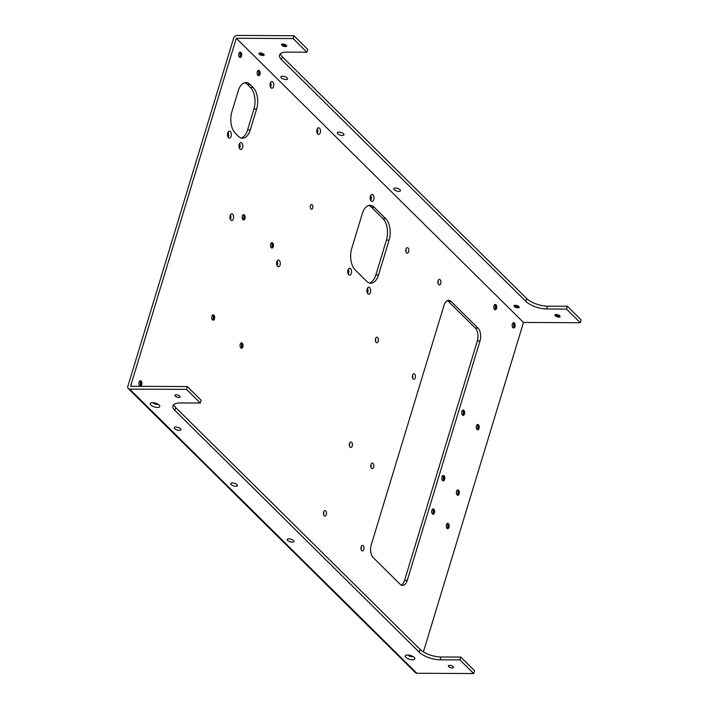 <?xml version="1.0" encoding="UTF-8"?>
<svg xmlns="http://www.w3.org/2000/svg" width="709" height="709" viewBox="0 0 709 709"><rect width="100%" height="100%" fill="white"/><g stroke="black" fill="none" stroke-linecap="round" stroke-linejoin="round"><path stroke-width="1.06" d="M283.547 44.073A4.99 1.976 -163.1 0 0 285.257 44.596M293.074 38.561L236.283 38.277L130.553 386.281L187.344 386.565L186.485 389.392L129.65 389.108A3.173 2.322 -45.3 0 1 128.267 388.576A3.173 2.322 -45.3 0 1 127.85 386.308L233.607 38.224A3.173 2.322 134.7 0 1 237.098 35.45L293.934 35.734L307.724 49.373L306.864 52.2L293.074 38.561L293.934 35.734M280.383 53.787A15.855 6.284 -163.1 0 0 282.333 56.782L526.654 298.507A15.855 6.284 -163.1 0 0 547.534 306.155L567.368 306.253L581.15 319.892L580.29 322.719L566.509 309.08L567.368 306.253M261.009 53.015A4.99 1.976 -163.1 0 0 262.72 53.529M516.055 305.349A4.99 1.976 -163.1 0 0 517.765 305.871M556.973 314.601A4.99 1.976 -163.1 0 0 558.683 315.115M281.863 44.18A2.694 1.072 -163.1 0 0 281.898 44.224A2.694 1.072 -163.1 0 0 284.043 45.518A2.694 1.072 -163.1 0 0 286.542 45.642A2.694 1.072 -163.1 0 0 286.596 45.615M236.283 38.277L523.49 322.444L580.29 322.719M306.864 52.2L287.039 52.103A15.855 6.284 -163.1 0 0 279.523 55.072A15.855 6.284 -163.1 0 0 281.473 59.618L525.794 301.343A15.855 6.284 -163.1 0 0 546.674 308.982L566.509 309.08M282.51 76.244A3.483 1.383 -163.1 0 0 280.861 76.9A3.483 1.383 -163.1 0 0 283.786 79.231A3.483 1.383 -163.1 0 0 287.517 78.921A3.483 1.383 -163.1 0 0 286.028 77.184A3.483 1.383 -163.1 0 0 282.51 76.244M338.991 132.131A3.483 1.383 -163.1 0 0 337.342 132.787A3.483 1.383 -163.1 0 0 340.267 135.118A3.483 1.383 -163.1 0 0 343.998 134.807A3.483 1.383 -163.1 0 0 342.518 133.07A3.483 1.383 -163.1 0 0 338.991 132.131M395.48 188.018A3.483 1.383 -163.1 0 0 393.832 188.674A3.483 1.383 -163.1 0 0 396.756 191.005A3.483 1.383 -163.1 0 0 400.488 190.694A3.483 1.383 -163.1 0 0 398.999 188.948A3.483 1.383 -163.1 0 0 395.48 188.018M259.334 53.113A2.694 1.072 -163.1 0 0 259.361 53.166A2.694 1.072 -163.1 0 0 261.506 54.451A2.694 1.072 -163.1 0 0 264.014 54.575A2.694 1.072 -163.1 0 0 264.067 54.549M514.38 305.446A2.694 1.072 -163.1 0 0 514.406 305.499A2.694 1.072 -163.1 0 0 516.551 306.784A2.694 1.072 -163.1 0 0 519.059 306.908A2.694 1.072 -163.1 0 0 519.112 306.891M555.289 314.699A2.694 1.072 -163.1 0 0 555.324 314.752A2.694 1.072 -163.1 0 0 557.469 316.037A2.694 1.072 -163.1 0 0 559.968 316.161A2.694 1.072 -163.1 0 0 560.021 316.134M282.802 44.011A2.694 1.072 -163.1 0 0 281.526 44.516A2.694 1.072 -163.1 0 0 283.795 46.324A2.694 1.072 -163.1 0 0 286.684 46.085A2.694 1.072 -163.1 0 0 285.541 44.738A2.694 1.072 -163.1 0 0 282.802 44.011M556.237 314.53A2.694 1.072 -163.1 0 0 554.961 315.035A2.694 1.072 -163.1 0 0 557.221 316.843A2.694 1.072 -163.1 0 0 560.11 316.604A2.694 1.072 -163.1 0 0 558.967 315.257A2.694 1.072 -163.1 0 0 556.237 314.53M515.319 305.287A2.694 1.072 -163.1 0 0 514.043 305.792A2.694 1.072 -163.1 0 0 516.312 307.591A2.694 1.072 -163.1 0 0 519.201 307.36A2.694 1.072 -163.1 0 0 518.049 306.004A2.694 1.072 -163.1 0 0 515.319 305.287M260.274 52.953A2.694 1.072 -163.1 0 0 258.998 53.459A2.694 1.072 -163.1 0 0 261.267 55.258A2.694 1.072 -163.1 0 0 264.156 55.018A2.694 1.072 -163.1 0 0 263.004 53.671A2.694 1.072 -163.1 0 0 260.274 52.953M523.49 322.444L423.397 651.881M373.643 467.196A2.774 1.533 -89.7 0 1 372.287 468.649A2.774 1.533 -89.7 0 1 370.772 465.866A2.774 1.533 -89.7 0 1 372.314 463.101A2.774 1.533 -89.7 0 1 373.643 467.196M352.24 446.032A2.774 1.533 -89.7 0 1 350.893 447.476A2.774 1.533 -89.7 0 1 349.369 444.694A2.774 1.533 -89.7 0 1 350.92 441.929A2.774 1.533 -89.7 0 1 352.24 446.032M326.326 514.681A2.774 1.533 -89.7 0 1 324.97 516.125A2.774 1.533 -89.7 0 1 323.455 513.343A2.774 1.533 -89.7 0 1 324.997 510.577A2.774 1.533 -89.7 0 1 326.326 514.681M141.694 384.686A2.694 1.489 -89.7 0 1 140.373 386.095A2.694 1.489 -89.7 0 1 138.902 383.392A2.694 1.489 -89.7 0 1 140.4 380.706A2.694 1.489 -89.7 0 1 141.694 384.686M242.832 346.861A2.694 1.489 -89.7 0 1 241.521 348.261A2.694 1.489 -89.7 0 1 240.05 345.558A2.694 1.489 -89.7 0 1 241.547 342.872A2.694 1.489 -89.7 0 1 242.832 346.861M214.499 318.82A2.694 1.489 -89.7 0 1 213.187 320.229A2.694 1.489 -89.7 0 1 211.707 317.526A2.694 1.489 -89.7 0 1 213.214 314.84A2.694 1.489 -89.7 0 1 214.499 318.82M370.47 292.312A3.483 1.923 -89.7 0 1 368.769 294.129A3.483 1.923 -89.7 0 1 366.872 290.646A3.483 1.923 -89.7 0 1 368.804 287.172A3.483 1.923 -89.7 0 1 370.47 292.312M378.252 341.286A2.774 1.533 -89.7 0 1 376.896 342.731A2.774 1.533 -89.7 0 1 375.38 339.948A2.774 1.533 -89.7 0 1 376.922 337.183A2.774 1.533 -89.7 0 1 378.252 341.286M351.327 273.373A3.483 1.923 -89.7 0 1 349.626 275.189A3.483 1.923 -89.7 0 1 347.72 271.698A3.483 1.923 -89.7 0 1 349.661 268.232A3.483 1.923 -89.7 0 1 351.327 273.373M280.073 264.989A3.341 1.843 -89.7 0 1 278.442 266.735A3.341 1.843 -89.7 0 1 276.607 263.385A3.341 1.843 -89.7 0 1 278.469 260.043A3.341 1.843 -89.7 0 1 280.073 264.989M273.293 246.608A2.694 1.489 -89.7 0 1 271.981 248.017A2.694 1.489 -89.7 0 1 270.51 245.314A2.694 1.489 -89.7 0 1 272.008 242.62A2.694 1.489 -89.7 0 1 273.293 246.608M244.959 218.567A2.694 1.489 -89.7 0 1 243.639 219.976A2.694 1.489 -89.7 0 1 242.168 217.273A2.694 1.489 -89.7 0 1 243.666 214.588A2.694 1.489 -89.7 0 1 244.959 218.567M233.35 218.771A3.341 1.843 -89.7 0 1 231.719 220.517A3.341 1.843 -89.7 0 1 229.893 217.158A3.341 1.843 -89.7 0 1 231.754 213.826A3.341 1.843 -89.7 0 1 233.35 218.771M241.53 56.091A2.694 1.489 -89.7 0 1 240.209 57.5A2.694 1.489 -89.7 0 1 238.738 54.797A2.694 1.489 -89.7 0 1 240.236 52.103A2.694 1.489 -89.7 0 1 241.53 56.091M259.911 74.277A2.694 1.489 -89.7 0 1 258.59 75.686A2.694 1.489 -89.7 0 1 257.119 72.983A2.694 1.489 -89.7 0 1 258.617 70.288A2.694 1.489 -89.7 0 1 259.911 74.277M235.317 133.248L238.384 136.279A15.855 8.747 90.3 0 0 242.531 138.211A15.855 8.747 90.3 0 0 250.268 129.933L256.614 109.044A15.855 8.747 90.3 0 0 253.184 87.544L250.126 84.513A15.855 8.747 90.3 0 0 245.97 82.59A15.855 8.747 90.3 0 0 238.233 90.858L231.887 111.747A15.855 8.747 -89.7 0 0 235.317 133.248M273.541 86.498A3.341 1.843 -89.7 0 1 271.91 88.244A3.341 1.843 -89.7 0 1 270.076 84.885A3.341 1.843 -89.7 0 1 271.937 81.553A3.341 1.843 -89.7 0 1 273.541 86.498M312.713 208.012A2.375 1.312 -89.7 0 1 311.552 209.252A2.375 1.312 -89.7 0 1 310.25 206.868A2.375 1.312 -89.7 0 1 311.579 204.493A2.375 1.312 -89.7 0 1 312.713 208.012M320.255 132.716A3.341 1.843 -89.7 0 1 318.625 134.462A3.341 1.843 -89.7 0 1 316.799 131.112A3.341 1.843 -89.7 0 1 318.66 127.771A3.341 1.843 -89.7 0 1 320.255 132.716M231.099 136.314A3.483 1.923 -89.7 0 1 229.397 138.131A3.483 1.923 -89.7 0 1 227.492 134.639A3.483 1.923 -89.7 0 1 229.432 131.165A3.483 1.923 -89.7 0 1 231.099 136.314M242.584 147.676A3.483 1.923 -89.7 0 1 240.883 149.493A3.483 1.923 -89.7 0 1 238.977 146.01A3.483 1.923 -89.7 0 1 240.918 142.536A3.483 1.923 -89.7 0 1 242.584 147.676M408.632 251.748A2.774 1.533 -89.7 0 1 407.276 253.193A2.774 1.533 -89.7 0 1 405.761 250.419A2.774 1.533 -89.7 0 1 407.303 247.645A2.774 1.533 -89.7 0 1 408.632 251.748M389.117 240.138A15.855 8.747 -89.7 0 0 385.687 218.638L374.201 207.276A15.855 8.747 90.3 0 0 370.045 205.344A15.855 8.747 90.3 0 0 362.308 213.622L351.735 248.425A15.855 8.747 90.3 0 0 355.165 269.925L366.65 281.296A15.855 8.747 90.3 0 0 370.807 283.219A15.855 8.747 90.3 0 0 378.544 274.95L389.117 240.138L386.432 240.129A15.855 8.747 -89.7 0 0 383.002 218.629L371.516 207.258A15.855 8.747 90.3 0 0 368.707 205.521M373.74 199.575A3.483 1.923 -89.7 0 1 372.048 201.391A3.483 1.923 -89.7 0 1 370.142 197.908A3.483 1.923 -89.7 0 1 372.083 194.434A3.483 1.923 -89.7 0 1 373.74 199.575M514.956 326.61A2.694 1.489 -89.7 0 1 513.635 328.019A2.694 1.489 -89.7 0 1 512.164 325.316A2.694 1.489 -89.7 0 1 513.662 322.63A2.694 1.489 -89.7 0 1 514.956 326.61M496.575 308.424A2.694 1.489 -89.7 0 1 495.254 309.833A2.694 1.489 -89.7 0 1 493.783 307.13A2.694 1.489 -89.7 0 1 495.281 304.445A2.694 1.489 -89.7 0 1 496.575 308.424M464.484 414.038A2.694 1.489 -89.7 0 1 463.172 415.439A2.694 1.489 -89.7 0 1 461.692 412.735A2.694 1.489 -89.7 0 1 463.199 410.05A2.694 1.489 -89.7 0 1 464.484 414.038M479.036 428.431A2.694 1.489 -89.7 0 1 477.724 429.84A2.694 1.489 -89.7 0 1 476.244 427.137A2.694 1.489 -89.7 0 1 477.751 424.452A2.694 1.489 -89.7 0 1 479.036 428.431M459.157 493.872A2.694 1.489 -89.7 0 1 457.837 495.281A2.694 1.489 -89.7 0 1 456.366 492.578A2.694 1.489 -89.7 0 1 457.863 489.892A2.694 1.489 -89.7 0 1 459.157 493.872M444.605 479.479A2.694 1.489 -89.7 0 1 443.285 480.879A2.694 1.489 -89.7 0 1 441.813 478.176A2.694 1.489 -89.7 0 1 443.311 475.491A2.694 1.489 -89.7 0 1 444.605 479.479M449.001 527.292A2.694 1.489 -89.7 0 1 447.689 528.692A2.694 1.489 -89.7 0 1 446.209 525.989A2.694 1.489 -89.7 0 1 447.716 523.304A2.694 1.489 -89.7 0 1 449.001 527.292M434.449 512.891A2.694 1.489 -89.7 0 1 433.137 514.3A2.694 1.489 -89.7 0 1 431.657 511.597A2.694 1.489 -89.7 0 1 433.164 508.911A2.694 1.489 -89.7 0 1 434.449 512.891M480.02 340.94A9.509 5.247 -89.7 0 0 477.963 328.037L451.154 301.52A9.509 5.247 90.3 0 0 448.664 300.359A9.509 5.247 90.3 0 0 444.02 305.322L371.259 544.813A9.509 5.247 90.3 0 0 373.315 557.708L400.124 584.234A9.509 5.247 90.3 0 0 402.615 585.395A9.509 5.247 90.3 0 0 407.258 580.423L480.02 340.94L477.334 340.932A9.509 5.247 -89.7 0 0 475.278 328.028L448.469 301.502A9.509 5.247 90.3 0 0 447.317 300.669M363.823 549.484A2.774 1.533 -89.7 0 1 362.467 550.928A2.774 1.533 -89.7 0 1 360.952 548.146A2.774 1.533 -89.7 0 1 362.503 545.381A2.774 1.533 -89.7 0 1 363.823 549.484M415.208 377.853A2.774 1.533 -89.7 0 1 413.861 379.297A2.774 1.533 -89.7 0 1 412.337 376.523A2.774 1.533 -89.7 0 1 413.888 373.749A2.774 1.533 -89.7 0 1 415.208 377.853M440.732 283.503A2.774 1.533 -89.7 0 1 439.376 284.956A2.774 1.533 -89.7 0 1 437.861 282.173A2.774 1.533 -89.7 0 1 439.403 279.408A2.774 1.533 -89.7 0 1 440.732 283.503M348.314 269.216A3.483 1.923 -89.7 0 1 348.633 273.355A3.483 1.923 -89.7 0 1 348.287 274.188M271.68 242.744A4.99 2.756 -89.7 0 1 271.715 247.689A4.99 2.756 -89.7 0 1 271.653 247.884M243.347 214.712A4.99 2.756 -89.7 0 1 243.382 219.657A4.99 2.756 -89.7 0 1 243.32 219.852M277.122 261.089A3.341 1.843 -89.7 0 1 277.387 264.98A3.341 1.843 -89.7 0 1 277.104 265.68M230.407 214.871A3.341 1.843 -89.7 0 1 230.664 218.753A3.341 1.843 -89.7 0 1 230.381 219.453M140.081 380.822A4.99 2.756 -89.7 0 1 140.116 385.767A4.99 2.756 -89.7 0 1 140.054 385.971M241.228 342.996A4.99 2.756 -89.7 0 1 241.264 347.942A4.99 2.756 -89.7 0 1 241.202 348.137M212.886 314.956A4.99 2.756 -89.7 0 1 212.922 319.901A4.99 2.756 -89.7 0 1 212.86 320.096M367.457 288.155A3.483 1.923 -89.7 0 1 367.785 292.303A3.483 1.923 -89.7 0 1 367.43 293.136M239.917 52.227A4.99 2.756 -89.7 0 1 239.952 57.172A4.99 2.756 -89.7 0 1 239.89 57.367M258.298 70.413A4.99 2.756 -89.7 0 1 258.333 75.358A4.99 2.756 -89.7 0 1 258.271 75.553M228.085 132.158A3.483 1.923 -89.7 0 1 228.404 136.296A3.483 1.923 -89.7 0 1 228.059 137.129M239.571 143.519A3.483 1.923 -89.7 0 1 239.899 147.667A3.483 1.923 -89.7 0 1 239.545 148.5M241.193 138.016A15.855 8.747 90.3 0 0 247.583 129.915L253.928 109.035A15.855 8.747 90.3 0 0 250.499 87.535L247.441 84.504A15.855 8.747 90.3 0 0 244.632 82.767M270.59 82.59A3.341 1.843 -89.7 0 1 270.856 86.48A3.341 1.843 -89.7 0 1 270.572 87.18M317.313 128.816A3.341 1.843 -89.7 0 1 317.57 132.707A3.341 1.843 -89.7 0 1 317.286 133.407M369.46 283.024A15.855 8.747 90.3 0 0 375.859 274.932L386.432 240.129M370.736 195.418A3.483 1.923 -89.7 0 1 371.055 199.566A3.483 1.923 -89.7 0 1 370.71 200.39M438.047 283.494A2.774 1.533 -89.7 0 1 438.038 283.503A2.774 1.533 -89.7 0 0 438.056 280.844M412.523 377.835A2.774 1.533 -89.7 0 1 412.523 377.853A2.774 1.533 -89.7 0 0 412.532 375.185M375.575 338.618A2.774 1.533 -89.7 0 1 375.566 341.268A2.774 1.533 -89.7 0 1 375.557 341.286M405.947 251.739A2.774 1.533 -89.7 0 1 405.938 251.748A2.774 1.533 -89.7 0 0 405.956 249.081M323.65 512.013A2.774 1.533 -89.7 0 1 323.641 514.663A2.774 1.533 -89.7 0 1 323.632 514.681M349.555 446.014A2.774 1.533 -89.7 0 1 349.555 446.023A2.774 1.533 -89.7 0 0 349.564 443.364M370.958 467.187A2.774 1.533 -89.7 0 1 370.949 467.196A2.774 1.533 -89.7 0 0 370.967 464.537M447.388 523.428A4.99 2.756 -89.7 0 1 447.423 528.373A4.99 2.756 -89.7 0 1 447.361 528.568M432.836 509.027A4.99 2.756 -89.7 0 1 432.871 513.981A4.99 2.756 -89.7 0 1 432.809 514.176M361.138 549.466A2.774 1.533 -89.7 0 1 361.138 549.475A2.774 1.533 -89.7 0 0 361.147 546.816M401.276 585.067A9.509 5.247 90.3 0 0 404.573 580.414L477.334 340.932M442.992 475.615A4.99 2.756 -89.7 0 1 443.028 480.56A4.99 2.756 -89.7 0 1 442.965 480.755M457.544 490.008A4.99 2.756 -89.7 0 1 457.58 494.962A4.99 2.756 -89.7 0 1 457.518 495.157M494.962 304.56A4.99 2.756 -89.7 0 1 494.997 309.505A4.99 2.756 -89.7 0 1 494.935 309.709M513.343 322.746A4.99 2.756 -89.7 0 1 513.378 327.7A4.99 2.756 -89.7 0 1 513.316 327.895M477.423 424.567A4.99 2.756 -89.7 0 1 477.458 429.521A4.99 2.756 -89.7 0 1 477.396 429.716M462.871 410.174A4.99 2.756 -89.7 0 1 462.906 415.119A4.99 2.756 -89.7 0 1 462.844 415.314M128.267 388.576L415.474 672.735A3.173 2.322 -45.3 0 0 416.857 673.266L473.701 673.55L474.56 670.723L460.77 657.083L440.945 656.986A15.855 6.284 -163.1 0 1 420.065 649.338L175.743 407.613A15.855 6.284 -163.1 0 1 173.794 404.617M186.485 389.392L200.275 403.031L201.134 400.204L187.344 386.565M154.695 402.942A2.694 1.072 -163.1 0 0 156.405 403.465M409.74 655.276A2.694 1.072 -163.1 0 0 411.45 655.798M140.019 380.795A2.694 1.489 -89.7 0 1 140.612 381.38A2.694 1.489 -89.7 0 1 140.923 384.686A2.694 1.489 -89.7 0 1 140.595 385.421A2.694 1.489 -89.7 0 1 139.992 385.997M241.166 342.961A2.694 1.489 -89.7 0 1 241.76 343.546A2.694 1.489 -89.7 0 1 242.07 346.852A2.694 1.489 -89.7 0 1 241.742 347.587A2.694 1.489 -89.7 0 1 241.14 348.172M212.824 314.929A2.694 1.489 -89.7 0 1 213.418 315.514A2.694 1.489 -89.7 0 1 213.728 318.82A2.694 1.489 -89.7 0 1 213.4 319.555A2.694 1.489 -89.7 0 1 212.797 320.131M271.618 242.717A2.694 1.489 -89.7 0 1 272.221 243.302A2.694 1.489 -89.7 0 1 272.522 246.599A2.694 1.489 -89.7 0 1 272.194 247.344A2.694 1.489 -89.7 0 1 271.591 247.92M243.284 214.676A2.694 1.489 -89.7 0 1 243.878 215.261A2.694 1.489 -89.7 0 1 244.188 218.567A2.694 1.489 -89.7 0 1 243.861 219.303A2.694 1.489 -89.7 0 1 243.258 219.879M239.855 52.2A2.694 1.489 -89.7 0 1 240.448 52.785A2.694 1.489 -89.7 0 1 240.759 56.082A2.694 1.489 -89.7 0 1 240.431 56.826A2.694 1.489 -89.7 0 1 239.828 57.402M258.236 70.386A2.694 1.489 -89.7 0 1 258.829 70.971A2.694 1.489 -89.7 0 1 259.139 74.268A2.694 1.489 -89.7 0 1 258.812 75.012A2.694 1.489 -89.7 0 1 258.209 75.588M513.281 322.719A2.694 1.489 -89.7 0 1 513.874 323.304A2.694 1.489 -89.7 0 1 514.185 326.61A2.694 1.489 -89.7 0 1 513.857 327.345A2.694 1.489 -89.7 0 1 513.254 327.921M494.9 304.533A2.694 1.489 -89.7 0 1 495.494 305.118A2.694 1.489 -89.7 0 1 495.804 308.424A2.694 1.489 -89.7 0 1 495.476 309.159A2.694 1.489 -89.7 0 1 494.873 309.736M462.809 410.139A2.694 1.489 -89.7 0 1 463.411 410.724A2.694 1.489 -89.7 0 1 463.713 414.029A2.694 1.489 -89.7 0 1 463.385 414.765A2.694 1.489 -89.7 0 1 462.782 415.35M477.361 424.54A2.694 1.489 -89.7 0 1 477.963 425.125A2.694 1.489 -89.7 0 1 478.265 428.431A2.694 1.489 -89.7 0 1 477.937 429.167A2.694 1.489 -89.7 0 1 477.334 429.743M457.482 489.981A2.694 1.489 -89.7 0 1 458.076 490.566A2.694 1.489 -89.7 0 1 458.386 493.872A2.694 1.489 -89.7 0 1 458.058 494.607A2.694 1.489 -89.7 0 1 457.456 495.183M442.93 475.579A2.694 1.489 -89.7 0 1 443.524 476.164A2.694 1.489 -89.7 0 1 443.834 479.47A2.694 1.489 -89.7 0 1 443.506 480.206A2.694 1.489 -89.7 0 1 442.903 480.791M447.326 523.393A2.694 1.489 -89.7 0 1 447.928 523.978A2.694 1.489 -89.7 0 1 448.23 527.283A2.694 1.489 -89.7 0 1 447.902 528.019A2.694 1.489 -89.7 0 1 447.299 528.604M432.774 509A2.694 1.489 -89.7 0 1 433.376 509.585A2.694 1.489 -89.7 0 1 433.678 512.891A2.694 1.489 -89.7 0 1 433.35 513.626A2.694 1.489 -89.7 0 1 432.747 514.202M200.275 403.031L180.449 402.934A15.855 6.284 -163.1 0 0 172.934 405.902A15.855 6.284 -163.1 0 0 174.884 410.44L419.205 652.174A15.855 6.284 -163.1 0 0 440.085 659.813L459.911 659.911L473.701 673.55M459.911 659.911L460.77 657.083M153.091 402.703A2.694 1.072 -163.1 0 0 155.289 404.068A2.694 1.072 -163.1 0 0 157.877 404.157M175.912 427.075A3.483 1.383 -163.1 0 0 174.263 427.731A3.483 1.383 -163.1 0 0 177.197 430.062A3.483 1.383 -163.1 0 0 180.928 429.751A3.483 1.383 -163.1 0 0 179.439 428.014A3.483 1.383 -163.1 0 0 175.912 427.075M288.882 538.849A3.483 1.383 -163.1 0 0 287.234 539.496A3.483 1.383 -163.1 0 0 290.167 541.827A3.483 1.383 -163.1 0 0 293.898 541.525A3.483 1.383 -163.1 0 0 292.409 539.779A3.483 1.383 -163.1 0 0 288.882 538.849M232.401 482.962A3.483 1.383 -163.1 0 0 230.753 483.618A3.483 1.383 -163.1 0 0 233.678 485.949A3.483 1.383 -163.1 0 0 237.409 485.638A3.483 1.383 -163.1 0 0 235.929 483.892A3.483 1.383 -163.1 0 0 232.401 482.962M408.136 655.036A2.694 1.072 -163.1 0 0 410.334 656.41A2.694 1.072 -163.1 0 0 412.922 656.49M407.613 655.019A4.99 1.976 -163.1 0 0 405.973 655.276A4.99 1.976 -163.1 0 0 409.456 659.299A4.99 1.976 -163.1 0 0 414.588 657.89A4.99 1.976 -163.1 0 0 407.613 655.019M152.568 402.677A4.99 1.976 -163.1 0 0 150.928 402.942A4.99 1.976 -163.1 0 0 154.411 406.966A4.99 1.976 -163.1 0 0 159.543 405.557A4.99 1.976 -163.1 0 0 152.568 402.677M176.213 394.842A2.694 1.072 -163.1 0 0 174.937 395.347A2.694 1.072 -163.1 0 0 177.206 397.155A2.694 1.072 -163.1 0 0 180.095 396.916A2.694 1.072 -163.1 0 0 178.952 395.569A2.694 1.072 -163.1 0 0 176.213 394.842M449.639 665.361A2.694 1.072 -163.1 0 0 448.363 665.866A2.694 1.072 -163.1 0 0 450.632 667.674A2.694 1.072 -163.1 0 0 453.521 667.435A2.694 1.072 -163.1 0 0 452.377 666.088A2.694 1.072 -163.1 0 0 449.639 665.361M546.674 308.982L547.534 306.155M281.473 59.618L282.333 56.782M525.794 301.343L526.654 298.507M250.268 129.933L247.583 129.915M256.614 109.044L253.928 109.035M250.126 84.513L247.441 84.504M253.184 87.544L250.499 87.535M385.687 218.638L383.002 218.629M374.201 207.276L371.516 207.258M378.544 274.95L375.859 274.932M477.963 328.037L475.278 328.028M451.154 301.52L448.469 301.502M407.258 580.423L404.573 580.414M129.65 389.108L416.857 673.266M174.884 410.44L175.743 407.613M440.085 659.813L440.945 656.986M419.205 652.174L420.065 649.338"/></g></svg>
